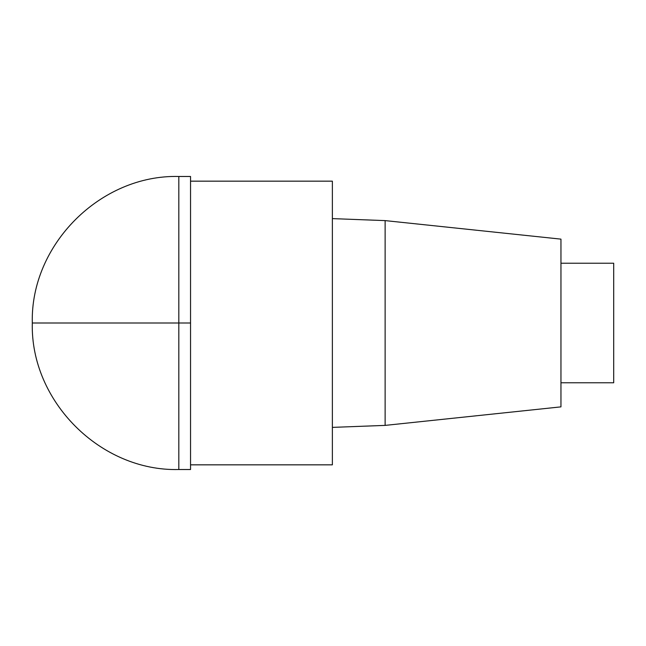 <?xml version="1.0" encoding="UTF-8"?>
<svg xmlns="http://www.w3.org/2000/svg" width="646" height="646" viewBox="0 0 646 646"><rect width="100%" height="100%" fill="white"/><g stroke="black" fill="none" stroke-linecap="round" stroke-linejoin="round"><path stroke-width="0.48" stroke-dasharray="3.23 2.42" d="M332.375 181.163L332.375 464.837M190.546 176.479L190.546 469.521M332.375 323L332.375 427.386L332.375 323M560.954 239.133L560.954 406.867M385.129 220.609L385.129 425.391M613.7 263.221L613.7 382.779M560.954 323L560.954 382.779L560.954 323M178.821 176.479L178.821 323L32.3 323L190.546 323M178.821 323L178.821 469.521"/><path stroke-width="0.97" d="M190.546 464.837L332.375 464.837L332.375 181.163L190.546 181.163M385.129 220.609L385.129 425.391L560.954 406.867L560.954 239.133L385.129 220.609L332.375 218.614M560.954 382.779L613.7 382.779L613.7 263.221L560.954 263.221M178.821 176.479L178.821 469.521L190.546 469.521L190.546 176.479L178.821 176.479C100.542 174.444 30.273 244.721 32.3 323L190.546 323M385.129 425.391L332.375 427.386M178.821 469.521C100.542 471.556 30.273 401.279 32.3 323"/></g></svg>
